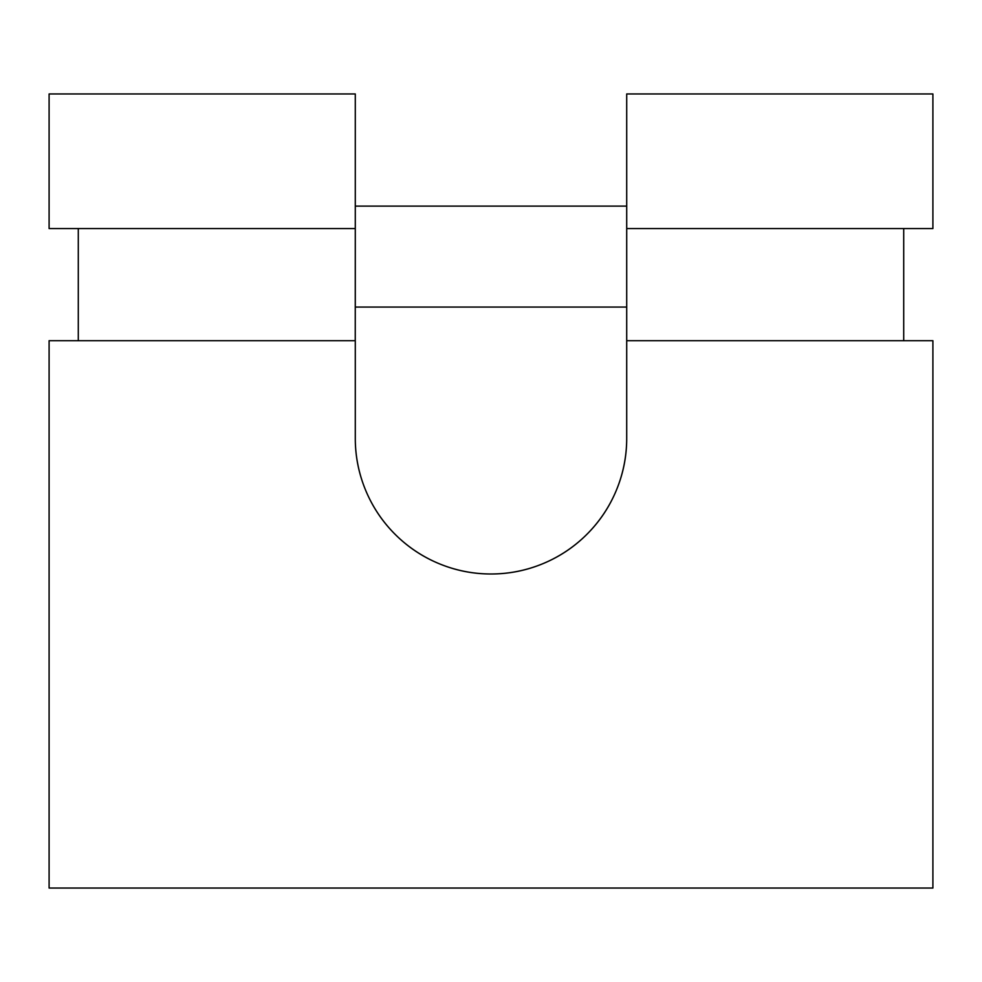 <?xml version="1.0" encoding="UTF-8"?>
<svg xmlns="http://www.w3.org/2000/svg" width="982" height="982" viewBox="0 0 982 982"><rect width="100%" height="100%" fill="white"/><g stroke="black" fill="none" stroke-linecap="round" stroke-linejoin="round"><path stroke-width="1.47" d="M355.288 438.291L355.288 340.705L49.1 340.705L49.1 888.035L49.1 340.705L355.288 340.705L355.288 438.291C355.288 456.286 358.737 473.594 365.623 490.214C358.737 473.594 355.288 456.286 355.288 438.291A135.712 135.712 0 0 0 491 573.991A135.712 135.712 0 0 0 626.712 438.291C626.712 456.286 623.263 473.594 616.377 490.214C609.491 506.847 599.683 521.528 586.966 534.245C574.237 546.974 559.556 556.782 542.936 563.668C526.303 570.554 508.995 573.991 491 573.991C473.005 573.991 455.697 570.554 439.064 563.668C422.444 556.782 407.763 546.974 395.034 534.245C382.317 521.528 372.509 506.847 365.623 490.214C372.509 506.847 382.317 521.528 395.034 534.245C407.763 546.974 422.444 556.782 439.064 563.668C455.697 570.554 473.005 573.991 491 573.991C508.995 573.991 526.303 570.554 542.936 563.668C559.556 556.782 574.237 546.974 586.966 534.245M932.9 93.965L626.712 93.965L626.712 228.548L932.9 228.548L932.9 93.965L626.712 93.965L626.712 228.548L932.9 228.548L932.9 93.965M49.1 228.548L355.288 228.548L355.288 93.965L49.1 93.965L49.1 228.548L355.288 228.548L355.288 93.965L49.1 93.965L49.1 228.548M626.712 438.291L626.712 228.548L626.712 340.705L932.9 340.705L626.712 340.705L626.712 438.291C626.712 456.286 623.263 473.594 616.377 490.214M903.71 340.705L903.71 228.548L903.71 340.705M932.9 888.035L932.9 340.705L932.9 888.035L49.1 888.035L932.9 888.035M78.29 340.705L78.29 228.548L78.29 340.705M355.288 307.059L355.288 228.548L355.251 340.705L355.263 307.059L626.712 307.059L355.288 307.059M626.712 206.122L355.288 206.122L626.712 206.122"/></g></svg>

